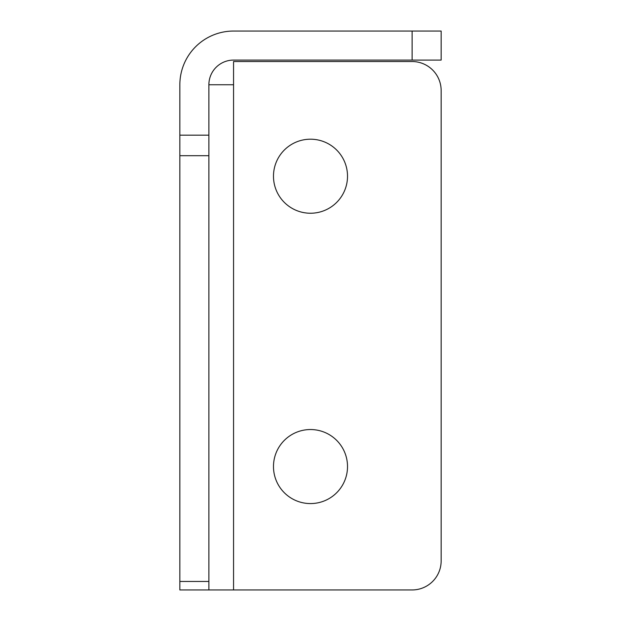 <?xml version="1.0" encoding="UTF-8"?>
<svg xmlns="http://www.w3.org/2000/svg" width="621" height="621" viewBox="0 0 621 621"><rect width="100%" height="100%" fill="white"/><g stroke="black" fill="none" stroke-linecap="round" stroke-linejoin="round"><path stroke-width="0.93" d="M347.519 176.217A37.019 37.019 0 0 0 310.5 139.197A37.019 37.019 0 0 0 273.481 176.217A37.019 37.019 0 0 0 310.5 213.236A37.019 37.019 0 0 0 347.519 176.217M347.519 466.557A37.019 37.019 0 0 0 310.5 429.538A37.019 37.019 0 0 0 273.481 466.557A37.019 37.019 0 0 0 310.5 503.577A37.019 37.019 0 0 0 347.519 466.557M208.881 589.95L412.119 589.95A29.032 29.032 0 0 0 441.151 560.918L441.151 90.573A29.032 29.032 0 0 0 412.119 61.533L233.558 61.533L233.558 84.759L208.881 84.759A24.677 24.677 0 0 1 233.558 60.082L412.119 60.082L412.119 31.05L233.558 31.05A53.709 53.709 0 0 0 179.849 84.759L179.849 135.161L208.881 135.161L208.881 589.95L179.849 589.95L179.849 581.45L208.881 581.45M208.881 155.692L179.849 155.692L179.849 581.45M179.849 155.692L179.849 135.161M208.881 84.759L208.881 135.161M412.119 31.05L441.151 31.05L441.151 60.082L412.119 60.082M233.558 589.95L233.558 84.759"/></g></svg>
